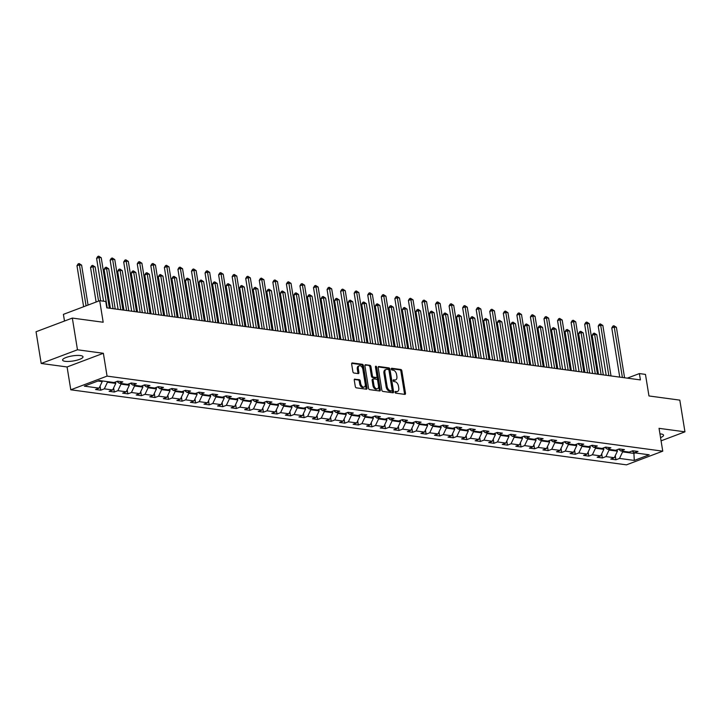 <?xml version="1.0" encoding="UTF-8"?>
<svg xmlns="http://www.w3.org/2000/svg" width="721" height="721" viewBox="0 0 721 721"><rect width="100%" height="100%" fill="white"/><g stroke="black" fill="none" stroke-linecap="round" stroke-linejoin="round"><path stroke-width="1.08" d="M395.036 392.215A0.91 0.559 69.3 0 0 395.775 393.17L404.841 394.387A1.298 0.802 69.3 0 0 405.094 394.36A1.298 0.802 69.3 0 0 405.49 393.26L401.858 370.855A1.298 0.802 69.3 0 0 400.804 369.494L391.746 368.269A0.91 0.559 69.3 0 0 392.026 370.008L393.197 370.17A4.164 2.551 69.3 0 1 396.577 374.523L396.874 376.389A4.164 2.551 69.3 0 1 395.613 379.922A4.164 2.551 69.3 0 1 394.793 380.003L393.621 379.85A0.91 0.559 69.3 0 0 393.9 381.589L395.072 381.742A4.164 2.551 69.3 0 1 398.452 386.095L398.749 387.97A4.164 2.551 69.3 0 1 397.487 391.494A4.164 2.551 69.3 0 1 396.667 391.584L395.496 391.422A0.91 0.559 69.3 0 0 395.036 392.215M65.151 361.32A10.346 2.569 170.8 0 0 76.615 360.275A10.346 2.569 170.8 0 0 83.005 356.787A10.346 2.569 170.8 0 0 80.446 355.561A10.346 2.569 170.8 0 0 68.982 356.607A10.346 2.569 170.8 0 0 62.583 360.094A10.346 2.569 170.8 0 0 65.151 361.32M660.553 437.602A10.346 2.569 170.8 0 0 663.554 435.196A10.346 2.569 170.8 0 0 660.986 433.97A10.346 2.569 170.8 0 0 659.949 433.871M354.921 379.066A1.298 0.802 69.3 0 0 354.66 379.093A1.298 0.802 69.3 0 0 354.272 380.192L355.291 386.483A1.298 0.802 69.3 0 0 356.345 387.844L366.412 389.196A1.298 0.802 69.3 0 0 366.665 389.169A1.298 0.802 69.3 0 0 367.061 388.069L363.429 365.664A1.298 0.802 69.3 0 0 362.375 364.303L352.308 362.942A1.298 0.802 69.3 0 0 352.055 362.969A1.298 0.802 69.3 0 0 351.659 364.069L352.884 371.666A1.298 0.802 69.3 0 0 353.948 373.027L358.256 373.604A1.298 0.802 69.3 0 0 358.508 373.577A1.298 0.802 69.3 0 0 358.905 372.478L358.292 368.71A3.479 2.136 69.3 0 1 359.346 365.763A3.479 2.136 69.3 0 1 362.852 369.332L365.25 384.077A3.479 2.136 69.3 0 1 364.195 387.033A3.479 2.136 69.3 0 1 360.68 383.464L360.284 381.003A1.298 0.802 69.3 0 0 359.229 379.643L354.453 379.237M661.076 440.837L684.95 431.834L679.813 400.128L648.963 395.955L645.466 374.397L639.383 373.577L640.41 379.913L106.798 307.84L105.78 301.504L99.687 300.684L63.412 314.356L64.493 321.034M77.471 349.784L41.187 363.465L67.08 366.962L103.364 353.281L77.471 349.784L72.334 318.078L103.184 322.242L99.687 300.684M103.364 353.281L107.059 376.11L662.752 451.166L626.468 464.847L70.784 389.791L107.059 376.11M684.95 431.834L659.048 428.337L662.752 451.166M381.815 390.061A1.298 0.802 69.3 0 0 382.869 391.422L392.936 392.783A1.298 0.802 69.3 0 0 393.197 392.756A1.298 0.802 69.3 0 0 393.594 391.656L389.962 369.242A1.298 0.802 69.3 0 0 388.907 367.881L378.84 366.529A1.298 0.802 69.3 0 0 378.579 366.547A1.298 0.802 69.3 0 0 378.192 367.656L381.815 390.061M379.67 390.989L369.612 389.628A1.298 0.802 69.3 0 1 368.557 388.268L364.925 365.862A1.298 0.802 69.3 0 1 365.322 364.763A1.298 0.802 69.3 0 1 365.574 364.736L369.882 365.313A1.298 0.802 69.3 0 1 370.936 366.674L372.406 375.767A1.298 0.802 69.3 0 0 373.469 377.119L376.326 377.507A1.298 0.802 69.3 0 0 376.578 377.48A1.298 0.802 69.3 0 0 376.975 376.38L375.443 366.917A0.91 0.559 69.3 0 1 376.632 367.079L380.327 389.863A1.298 0.802 69.3 0 1 379.931 390.962A1.298 0.802 69.3 0 1 379.67 390.989M41.187 363.465L36.05 331.75L72.334 318.078M100.751 390.196L104.329 388.844L112.665 389.971L109.087 391.323L114.306 392.026L117.884 390.674L126.229 391.8L122.651 393.152L127.86 393.855L131.438 392.503L139.784 393.639L136.206 394.982L141.424 395.685L145.002 394.342L153.339 395.469L149.761 396.811L154.979 397.523L158.557 396.171L166.902 397.298L163.325 398.65L168.534 399.353L172.112 398.001L180.457 399.128L176.879 400.479L182.089 401.182L185.676 399.831L194.012 400.957L190.434 402.309L195.652 403.012L199.23 401.66L207.576 402.787L203.989 404.139L209.207 404.841L212.785 403.499L221.131 404.625L217.553 405.968L222.762 406.68L226.349 405.328L234.685 406.455L231.108 407.807L236.326 408.51L239.904 407.158L248.249 408.284L244.662 409.636L249.881 410.339L253.459 408.987L261.804 410.114L258.226 411.466L263.435 412.169L267.013 410.817L275.359 411.943L271.781 413.295L276.999 413.998L280.577 412.655L288.914 413.782L285.336 415.125L290.554 415.828L294.132 414.485L302.478 415.611L298.9 416.954L304.109 417.666L307.687 416.314L316.032 417.441L312.454 418.793L317.673 419.496L321.251 418.144L329.587 419.271L326.009 420.622L331.227 421.325L334.805 419.973L343.151 421.1L339.573 422.452L344.782 423.155L348.36 421.803L356.706 422.93L353.128 424.281L358.337 424.984L361.924 423.642L370.261 424.768L366.683 426.111L371.901 426.823L375.479 425.471L383.824 426.598L380.237 427.95L385.456 428.653L389.034 427.301L397.379 428.427L393.801 429.779L399.01 430.482L402.588 429.13L410.934 430.257L407.356 431.609L412.574 432.312L416.152 430.96L424.498 432.086L420.911 433.438L426.129 434.141L429.707 432.798L438.053 433.925L434.475 435.268L439.684 435.971L443.262 434.628L451.607 435.754L448.029 437.097L453.248 437.809L456.826 436.457L465.162 437.584L461.584 438.936L466.802 439.639L470.38 438.287L478.726 439.413L475.148 440.765L480.357 441.468L483.935 440.116L492.281 441.243L488.703 442.595L493.912 443.298L497.499 441.946L505.836 443.073L502.258 444.424L507.476 445.127L511.054 443.785L519.399 444.911L515.821 446.254L521.031 446.966L524.609 445.614L532.954 446.741L529.376 448.092L534.585 448.795L538.172 447.444L546.509 448.57L542.931 449.922L548.149 450.625L551.727 449.273L560.073 450.4L556.486 451.752L561.704 452.455L565.282 451.103L573.628 452.229L570.05 453.581L575.259 454.284L578.837 452.941L587.182 454.068L583.604 455.411L588.823 456.114L592.401 454.771L600.737 455.897L597.159 457.249L602.377 457.952L605.955 456.6L614.301 457.727L610.723 459.079L615.932 459.782L619.51 458.43L634.291 460.431L649.188 454.807L634.417 452.815L637.995 451.463L632.786 450.76L629.208 452.103L620.862 450.976L624.44 449.634L619.222 448.922L615.644 450.274L607.307 449.147L610.885 447.795L605.667 447.092L602.089 448.444L593.743 447.317L597.321 445.966L592.112 445.263L588.534 446.614L580.189 445.488L583.767 444.136L578.557 443.433L574.97 444.785L566.634 443.658L570.212 442.306L564.994 441.603L561.416 442.946L553.07 441.82L556.648 440.477L551.439 439.774L547.861 441.117L539.515 439.99L543.093 438.647L537.884 437.935L534.297 439.287L525.96 438.161L529.538 436.809L524.32 436.106L520.742 437.458L512.397 436.331L515.984 434.979L510.765 434.276L507.187 435.628L498.842 434.502L502.42 433.15L497.211 432.447L493.633 433.799L485.287 432.672L488.865 431.32L483.647 430.617L480.069 431.96L471.732 430.834L475.31 429.491L470.092 428.779L466.514 430.131L458.168 429.004L461.746 427.652L456.537 426.949L452.959 428.301L444.614 427.174L448.192 425.823L442.973 425.12L439.395 426.471L431.059 425.345L434.637 423.993L429.419 423.29L425.841 424.642L417.495 423.515L421.073 422.164L415.864 421.461L412.286 422.803L403.94 421.677L407.518 420.334L402.309 419.631L398.722 420.974L390.385 419.847L393.963 418.504L388.745 417.792L385.167 419.144L376.822 418.018L380.4 416.666L375.19 415.963L371.612 417.315L363.267 416.188L366.845 414.836L361.636 414.133L358.049 415.485L349.712 414.359L353.29 413.007L348.072 412.304L344.494 413.656L336.148 412.529L339.735 411.177L334.517 410.474L330.939 411.817L322.593 410.691L326.171 409.348L320.962 408.636L317.384 409.988L309.039 408.861L312.617 407.509L307.398 406.806L303.82 408.158L295.484 407.032L299.062 405.68L293.844 404.977L290.266 406.329L281.92 405.202L285.498 403.85L280.289 403.147L276.711 404.499L268.365 403.372L271.943 402.021L266.725 401.318L263.147 402.66L254.81 401.534L258.388 400.191L253.17 399.488L249.592 400.831L241.247 399.704L244.825 398.353L239.615 397.65L236.037 399.001L227.692 397.875L231.27 396.523L226.061 395.82L222.474 397.172L214.137 396.045L217.715 394.693L212.497 393.99L208.919 395.342L200.573 394.216L204.16 392.864L198.942 392.161L195.364 393.513L187.018 392.377L190.596 391.034L185.387 390.331L181.809 391.674L173.464 390.548L177.042 389.205L171.823 388.493L168.245 389.845L159.9 388.718L163.487 387.366L158.269 386.663L154.691 388.015L146.345 386.889L149.923 385.537L144.714 384.834L141.136 386.186L132.79 385.059L136.368 383.707L131.15 383.004L127.572 384.356L119.235 383.23L122.813 381.878L117.595 381.175L114.017 382.518L99.246 380.526L84.339 386.15L99.11 388.141L95.532 389.493L100.751 390.196L100.084 386.086M115.531 381.95L115.775 383.419L107.429 382.292L107.321 381.616M107.429 382.292L104.329 388.844M115.775 383.419L112.665 389.971M119.235 383.23L116.874 381.445M129.086 383.779L129.329 385.248L120.984 384.122L120.876 383.446M120.984 384.122L117.884 390.674M129.329 385.248L126.229 391.8M132.79 385.059L130.438 383.275M142.65 385.609L142.884 387.087L134.539 385.96L134.43 385.275M134.539 385.96L131.438 392.503M142.884 387.087L139.784 393.639M146.345 386.889L143.993 385.104M156.205 387.447L156.439 388.916L148.102 387.79L147.994 387.114M148.102 387.79L145.002 394.342M156.439 388.916L153.339 395.469M159.9 388.718L157.548 386.934M169.759 389.277L170.003 390.746L161.657 389.619L161.549 388.943M161.657 389.619L158.557 396.171M170.003 390.746L166.902 397.298M173.464 390.548L171.111 388.763M183.323 391.106L183.558 392.575L175.212 391.449L175.104 390.773M175.212 391.449L172.112 398.001M183.558 392.575L180.457 399.128M187.018 392.377L184.666 390.602M196.878 392.936L197.112 394.405L188.776 393.278L188.659 392.603M188.776 393.278L185.676 399.831M197.112 394.405L194.012 400.957M200.573 394.216L198.221 392.431M210.433 394.766L210.676 396.235L202.331 395.108L202.222 394.432M202.331 395.108L199.23 401.66M210.676 396.235L207.576 402.787M214.137 396.045L211.785 394.261M223.997 396.604L224.231 398.073L215.885 396.947L215.777 396.262M215.885 396.947L212.785 403.499M224.231 398.073L221.131 404.625M227.692 397.875L225.34 396.09M237.551 398.434L237.786 399.903L229.449 398.776L229.332 398.1M229.449 398.776L226.349 405.328M237.786 399.903L234.685 406.455M241.247 399.704L238.894 397.92M251.106 400.263L251.35 401.732L243.004 400.606L242.896 399.93M243.004 400.606L239.904 407.158M251.35 401.732L248.249 408.284M254.81 401.534L252.449 399.758M264.661 402.093L264.904 403.562L256.559 402.435L256.451 401.759M256.559 402.435L253.459 408.987M264.904 403.562L261.804 410.114M268.365 403.372L266.013 401.588M278.225 403.922L278.459 405.391L270.114 404.265L270.005 403.589M270.114 404.265L267.013 410.817M278.459 405.391L275.359 411.943M281.92 405.202L279.568 403.418M291.78 405.752L292.014 407.23L283.677 406.103L283.569 405.418M283.677 406.103L280.577 412.655M292.014 407.23L288.914 413.782M295.484 407.032L293.123 405.247M305.334 407.59L305.578 409.059L297.232 407.933L297.124 407.257M297.232 407.933L294.132 414.485M305.578 409.059L302.478 415.611M309.039 408.861L306.686 407.077M318.898 409.42L319.133 410.889L310.787 409.762L310.679 409.086M310.787 409.762L307.687 416.314M319.133 410.889L316.032 417.441M322.593 410.691L320.241 408.906M332.453 411.249L332.687 412.718L324.351 411.592L324.243 410.916M324.351 411.592L321.251 418.144M332.687 412.718L329.587 419.271M336.148 412.529L333.796 410.745M346.008 413.079L346.251 414.548L337.906 413.421L337.798 412.745M337.906 413.421L334.805 419.973M346.251 414.548L343.151 421.1M349.712 414.359L347.36 412.574M359.572 414.908L359.806 416.377L351.46 415.251L351.352 414.575M351.46 415.251L348.36 421.803M359.806 416.377L356.706 422.93M363.267 416.188L360.915 414.404M373.127 416.747L373.361 418.216L365.024 417.089L364.907 416.414M365.024 417.089L361.924 423.642M373.361 418.216L370.261 424.768M376.822 418.018L374.469 416.233M386.681 418.577L386.925 420.046L378.579 418.919L378.471 418.243M378.579 418.919L375.479 425.471M386.925 420.046L383.824 426.598M390.385 419.847L388.033 418.063M400.245 420.406L400.479 421.875L392.134 420.749L392.026 420.073M392.134 420.749L389.034 427.301M400.479 421.875L397.379 428.427M403.94 421.677L401.588 419.901M413.8 422.236L414.034 423.705L405.698 422.578L405.581 421.902M405.698 422.578L402.588 429.13M414.034 423.705L410.934 430.257M417.495 423.515L415.143 421.731M427.355 424.065L427.598 425.534L419.252 424.408L419.144 423.732M419.252 424.408L416.152 430.96M427.598 425.534L424.498 432.086M431.059 425.345L428.698 423.56M440.91 425.895L441.153 427.373L432.807 426.246L432.699 425.561M432.807 426.246L429.707 432.798M441.153 427.373L438.053 433.925M444.614 427.174L442.261 425.39M454.473 427.733L454.708 429.202L446.362 428.076L446.254 427.4M446.362 428.076L443.262 434.628M454.708 429.202L451.607 435.754M458.168 429.004L455.816 427.22M468.028 429.563L468.262 431.032L459.926 429.905L459.818 429.229M459.926 429.905L456.826 436.457M468.262 431.032L465.162 437.584M471.732 430.834L469.371 429.058M481.583 431.392L481.826 432.861L473.481 431.735L473.373 431.059M473.481 431.735L470.38 438.287M481.826 432.861L478.726 439.413M485.287 432.672L482.935 430.888M495.147 433.222L495.381 434.691L487.035 433.564L486.927 432.888M487.035 433.564L483.935 440.116M495.381 434.691L492.281 441.243M498.842 434.502L496.49 432.717M508.702 435.051L508.936 436.52L500.599 435.394L500.482 434.718M500.599 435.394L497.499 441.946M508.936 436.52L505.836 443.073M512.397 436.331L510.044 434.547M522.256 436.89L522.5 438.359L514.154 437.232L514.046 436.556M514.154 437.232L511.054 443.785M522.5 438.359L519.399 444.911M525.96 438.161L523.608 436.376M535.82 438.719L536.054 440.189L527.709 439.062L527.601 438.386M527.709 439.062L524.609 445.614M536.054 440.189L532.954 446.741M539.515 439.99L537.163 438.206M549.375 440.549L549.609 442.018L541.273 440.892L541.156 440.216M541.273 440.892L538.172 447.444M549.609 442.018L546.509 448.57M553.07 441.82L550.718 440.044M562.93 442.379L563.173 443.848L554.828 442.721L554.719 442.045M554.828 442.721L551.727 449.273M563.173 443.848L560.073 450.4M566.634 443.658L564.282 441.874M576.485 444.208L576.728 445.677L568.382 444.551L568.274 443.875M568.382 444.551L565.282 451.103M576.728 445.677L573.628 452.229M580.189 445.488L577.836 443.703M590.048 446.038L590.283 447.516L581.937 446.389L581.829 445.704M581.937 446.389L578.837 452.941M590.283 447.516L587.182 454.068M593.743 447.317L591.391 445.533M603.603 447.876L603.847 449.345L595.501 448.219L595.393 447.543M595.501 448.219L592.401 454.771M603.847 449.345L600.737 455.897M607.307 449.147L604.946 447.362M617.158 449.706L617.401 451.175L609.056 450.048L608.948 449.372M609.056 450.048L605.955 456.6M617.401 451.175L614.301 457.727M620.862 450.976L618.51 449.201M633.732 452.292L633.912 453.401L622.611 451.878L622.502 451.202M622.611 451.878L619.51 458.43M635.201 452.914L633.912 453.401L634.291 460.431M634.417 452.815L632.065 451.031M67.08 366.962L70.784 389.791M639.383 373.577L627.279 378.146M97.948 381.012L102.211 381.589L102.103 380.913M102.211 381.589L99.11 388.141M615.265 455.672L615.932 459.782M601.711 453.842L602.377 457.952M588.156 452.013L588.823 456.114M574.601 450.183L575.259 454.284M561.037 448.354L561.704 452.455M547.482 446.515L548.149 450.625M533.928 444.686L534.585 448.795M520.364 442.856L521.031 446.966M506.809 441.027L507.476 445.127M493.254 439.197L493.912 443.298M479.69 437.368L480.357 441.468M466.136 435.529L466.802 439.639M452.581 433.7L453.248 437.809M439.026 431.87L439.684 435.971M425.462 430.04L426.129 434.141M411.907 428.211L412.574 432.312M398.353 426.372L399.01 430.482M384.789 424.543L385.456 428.653M371.234 422.713L371.901 426.823M357.679 420.884L358.337 424.984M344.115 419.054L344.782 423.155M330.56 417.225L331.227 421.325M317.006 415.386L317.673 419.496M303.442 413.557L304.109 417.666M289.887 411.727L290.554 415.828M276.332 409.898L276.999 413.998M262.777 408.068L263.435 412.169M249.214 406.229L249.881 410.339M235.659 404.4L236.326 408.51M222.104 402.57L222.762 406.68M208.54 400.741L209.207 404.841M194.985 398.911L195.652 403.012M181.431 397.082L182.089 401.182M167.867 395.243L168.534 399.353M154.312 393.414L154.979 397.523M140.757 391.584L141.424 395.685M127.193 389.755L127.86 393.855M113.639 387.925L114.306 392.026M395.036 391.863L395.685 391.954A4.164 2.551 69.3 0 0 396.514 391.863L397.487 391.494M395.613 379.922L394.63 380.291A4.164 2.551 69.3 0 1 393.81 380.373L393.152 380.282M404.463 394.342A1.298 0.802 69.3 0 0 404.508 393.63L400.885 371.225A1.298 0.802 69.3 0 0 399.822 369.864L391.278 368.71M392.566 392.729A1.298 0.802 69.3 0 0 392.612 392.026L388.98 369.612A1.298 0.802 69.3 0 0 387.925 368.251L378.237 366.944M391.719 390.917A0.91 0.559 69.3 0 0 392.17 390.124L388.989 370.45A0.91 0.559 69.3 0 0 388.249 369.503L387.015 369.332A4.164 2.551 69.3 0 0 386.186 369.422A4.164 2.551 69.3 0 0 384.933 372.946L387.105 386.393A4.164 2.551 69.3 0 0 390.485 390.746L391.719 390.917L390.737 391.287A0.91 0.559 69.3 0 0 391.07 391.161M386.186 369.422L385.212 369.792A4.164 2.551 69.3 0 0 383.951 373.316L384.933 372.946M390.737 391.287L389.502 391.115A4.164 2.551 69.3 0 1 386.123 386.762L383.951 373.316M364.97 365.15L369.882 365.313M375.812 377.705A1.298 0.802 69.3 0 1 375.596 377.849A1.298 0.802 69.3 0 1 375.344 377.876L372.487 377.498A1.298 0.802 69.3 0 1 371.432 376.137L369.954 367.043A1.298 0.802 69.3 0 0 368.9 365.682M379.3 390.944A1.298 0.802 69.3 0 0 379.345 390.232L375.659 367.449A0.91 0.559 69.3 0 0 375.434 366.89M373.938 385.194A3.479 2.136 69.3 0 0 377.444 388.763A3.479 2.136 69.3 0 0 378.498 385.807L377.66 380.616A1.298 0.802 69.3 0 0 376.605 379.255L373.748 378.867A1.298 0.802 69.3 0 0 373.487 378.895A1.298 0.802 69.3 0 0 373.099 379.994L373.938 385.194L372.955 385.564A3.479 2.136 69.3 0 0 376.47 389.133L377.444 388.763M372.766 379.237A1.298 0.802 69.3 0 0 372.505 379.264A1.298 0.802 69.3 0 0 372.117 380.364L373.099 379.994M372.955 385.564L372.117 380.364M364.195 387.033L363.213 387.402A3.479 2.136 69.3 0 1 359.698 383.833L359.301 381.373A1.298 0.802 69.3 0 0 358.247 380.012L354.317 379.48M359.346 365.763L358.364 366.133A3.479 2.136 69.3 0 0 357.31 369.08L358.292 368.71M357.877 373.559A1.298 0.802 69.3 0 0 357.922 372.847L357.31 369.08M366.034 389.151A1.298 0.802 69.3 0 0 366.079 388.439L362.447 366.034A1.298 0.802 69.3 0 0 361.392 364.673L351.704 363.366M603.297 374.902L596.79 334.715L594.618 334.418L592.166 335.346L598.466 374.253M592.166 335.346L593.284 333.508L594.266 333.138L594.618 334.418L601.125 374.614M594.266 333.138L596.79 334.715M622.403 377.489L614.229 327.028L616.401 327.316L624.575 377.777M619.745 377.128L611.778 327.947L614.229 327.028L613.877 325.739L616.401 327.316M611.778 327.947L612.895 326.108L613.877 325.739M589.742 373.072L583.235 332.886L581.063 332.588L578.612 333.517L584.911 372.424M578.612 333.517L579.729 331.678L580.711 331.309L581.063 332.588L587.57 372.784M580.711 331.309L583.235 332.886M576.187 371.243L569.68 331.047L567.508 330.759L565.057 331.678L571.356 370.585M565.057 331.678L566.174 329.839L567.157 329.47L567.508 330.759L574.015 370.945M567.157 329.47L569.68 331.047M608.848 375.65L600.674 325.198L602.846 325.486L611.02 375.947M606.19 375.29L598.223 326.117L600.674 325.198L600.323 323.909L602.846 325.486M598.223 326.117L599.34 324.279L600.323 323.909M595.285 373.82L587.119 323.359L589.291 323.657L597.457 374.118M592.626 373.46L584.668 324.288L587.119 323.359L586.768 322.08L589.291 323.657M584.668 324.288L585.785 322.449L586.768 322.08M562.632 369.413L556.116 329.218L553.944 328.929L551.493 329.848L557.793 368.755M551.493 329.848L552.61 328.01L553.593 327.64L553.944 328.929L560.451 369.116M553.593 327.64L556.116 329.218M549.069 367.584L542.562 327.388L540.389 327.091L537.938 328.019L544.238 366.926M537.938 328.019L539.056 326.18L540.038 325.811L540.389 327.091L546.897 367.286M540.038 325.811L542.562 327.388M535.514 365.745L529.007 325.559L526.835 325.261L524.383 326.189L530.683 365.096M524.383 326.189L525.501 324.351L526.483 323.981L526.835 325.261L533.342 365.457M526.483 323.981L529.007 325.559M581.73 371.991L573.555 321.53L575.728 321.827L583.902 372.288M579.071 371.63L571.104 322.458L573.555 321.53L573.204 320.25L575.728 321.827M571.104 322.458L572.231 320.62L573.204 320.25M568.175 370.161L560.001 319.7L562.173 319.998L570.347 370.45M565.516 369.801L557.549 320.629L560.001 319.7L559.649 318.421L562.173 319.998M557.549 320.629L558.667 318.79L559.649 318.421M554.611 368.332L546.446 317.871L548.618 318.159L556.792 368.62M551.953 367.971L543.995 318.79L546.446 317.871L546.094 316.582L548.618 318.159M543.995 318.79L545.112 316.952L546.094 316.582M541.056 366.493L532.882 316.041L535.054 316.33L543.228 366.791M538.398 366.142L530.431 316.961L532.882 316.041L532.531 314.753L535.054 316.33M530.431 316.961L531.557 315.122L532.531 314.753M527.502 364.664L519.327 314.203L521.499 314.5L529.674 364.961M524.843 364.303L516.876 315.131L519.327 314.203L518.976 312.923L521.499 314.5M516.876 315.131L517.993 313.293L518.976 312.923M513.947 362.834L505.772 312.373L507.945 312.671L516.119 363.132M511.279 362.474L503.321 313.302L505.772 312.373L505.421 311.093L507.945 312.671M503.321 313.302L504.439 311.463L505.421 311.093M500.383 361.005L492.209 310.544L494.39 310.841L502.555 361.293M497.724 360.644L489.757 311.472L492.209 310.544L491.866 309.264L494.39 310.841M489.757 311.472L490.884 309.633L491.866 309.264M486.828 359.175L478.654 308.714L480.826 309.003L489 359.464M484.17 358.815L476.202 309.633L478.654 308.714L478.302 307.425L480.826 309.003M476.202 309.633L477.32 307.804L478.302 307.425M473.273 357.346L465.099 306.885L467.271 307.173L475.445 357.634M470.615 356.985L462.648 307.804L465.099 306.885L464.748 305.596L467.271 307.173M462.648 307.804L463.765 305.965L464.748 305.596M459.71 355.507L451.544 305.055L453.716 305.344L461.882 355.804M457.051 355.147L449.093 305.974L451.544 305.055L451.193 303.766L453.716 305.344M449.093 305.974L450.21 304.136L451.193 303.766M446.155 353.678L437.98 303.217L440.152 303.514L448.327 353.975M443.496 353.317L435.529 304.145L437.98 303.217L437.629 301.937L440.152 303.514M435.529 304.145L436.647 302.306L437.629 301.937M432.6 351.848L424.426 301.387L426.598 301.684L434.772 352.145M429.941 351.488L421.974 302.315L424.426 301.387L424.074 300.107L426.598 301.684M421.974 302.315L423.092 300.477L424.074 300.107M419.036 350.018L410.871 299.557L413.043 299.855L421.208 350.307M416.377 349.658L408.419 300.486L410.871 299.557L410.519 298.278L413.043 299.855M408.419 300.486L409.537 298.647L410.519 298.278M405.481 348.189L397.307 297.728L399.479 298.016L407.653 348.477M402.823 347.828L394.856 298.647L397.307 297.728L396.956 296.439L399.479 298.016M394.856 298.647L395.982 296.809L396.956 296.439M391.927 346.35L383.752 295.898L385.924 296.187L394.099 346.648M389.268 345.999L381.301 296.818L383.752 295.898L383.401 294.61L385.924 296.187M381.301 296.818L382.418 294.979L383.401 294.61M378.363 344.521L370.197 294.06L372.369 294.357L380.544 344.818M375.704 344.16L367.746 294.988L370.197 294.06L369.846 292.78L372.369 294.357M367.746 294.988L368.864 293.15L369.846 292.78M364.808 342.691L356.634 292.23L358.806 292.528L366.98 342.989M362.149 342.331L354.182 293.159L356.634 292.23L356.282 290.951L358.806 292.528M354.182 293.159L355.309 291.32L356.282 290.951M351.253 340.862L343.079 290.401L345.251 290.698L353.425 341.15M348.594 340.501L340.627 291.329L343.079 290.401L342.727 289.121L345.251 290.698M340.627 291.329L341.745 289.491L342.727 289.121M337.698 339.032L329.524 288.571L331.696 288.86L339.87 339.321M335.04 338.672L327.073 289.491L329.524 288.571L329.173 287.282L331.696 288.86M327.073 289.491L328.19 287.652L329.173 287.282M521.959 363.916L515.443 323.729L513.271 323.432L510.819 324.36L517.128 363.267M510.819 324.36L511.946 322.521L512.919 322.152L513.271 323.432L519.787 363.627M512.919 322.152L515.443 323.729M508.395 362.086L501.888 321.89L499.716 321.602L497.265 322.521L503.564 361.437M497.265 322.521L498.382 320.692L499.365 320.313L499.716 321.602L506.223 361.789M499.365 320.313L501.888 321.89M494.84 360.257L488.333 320.061L486.161 319.773L483.71 320.692L490.01 359.599M483.71 320.692L484.827 318.853L485.81 318.484L486.161 319.773L492.668 359.959M485.81 318.484L488.333 320.061M481.286 358.427L474.769 318.231L472.597 317.943L470.146 318.862L476.455 357.769M470.146 318.862L471.273 317.024L472.246 316.654L472.597 317.943L479.114 358.13M472.246 316.654L474.769 318.231M467.722 356.589L461.215 316.402L459.043 316.104L456.591 317.033L462.891 355.94M456.591 317.033L457.709 315.194L458.691 314.825L459.043 316.104L465.55 356.3M458.691 314.825L461.215 316.402M454.167 354.759L447.66 314.572L445.488 314.275L443.036 315.203L449.336 354.11M443.036 315.203L444.154 313.365L445.136 312.995L445.488 314.275L451.995 354.471M445.136 312.995L447.66 314.572M440.612 352.93L434.105 312.743L431.924 312.445L429.473 313.374L435.781 352.281M429.473 313.374L430.599 311.535L431.582 311.166L431.924 312.445L438.44 352.632M431.582 311.166L434.105 312.743M427.057 351.1L420.541 310.904L418.369 310.616L415.918 311.535L422.218 350.442M415.918 311.535L417.035 309.697L418.018 309.327L418.369 310.616L424.876 350.803M418.018 309.327L420.541 310.904M413.493 349.27L406.986 309.075L404.814 308.786L402.363 309.706L408.663 348.613M402.363 309.706L403.481 307.867L404.463 307.497L404.814 308.786L411.321 348.973M404.463 307.497L406.986 309.075M399.939 347.441L393.432 307.245L391.26 306.948L388.808 307.876L395.108 346.783M388.808 307.876L389.926 306.037L390.908 305.668L391.26 306.948L397.767 347.143M390.908 305.668L393.432 307.245M386.384 345.602L379.868 305.416L377.696 305.118L375.244 306.046L381.544 344.953M375.244 306.046L376.371 304.208L377.344 303.838L377.696 305.118L384.212 345.314M377.344 303.838L379.868 305.416M372.82 343.773L366.313 303.586L364.141 303.289L361.69 304.217L367.989 343.124M361.69 304.217L362.807 302.378L363.79 302.009L364.141 303.289L370.648 343.484M363.79 302.009L366.313 303.586M359.265 341.943L352.758 301.748L350.586 301.459L348.135 302.378L354.435 341.294M348.135 302.378L349.252 300.549L350.235 300.17L350.586 301.459L357.093 341.646M350.235 300.17L352.758 301.748M345.71 340.114L339.194 299.918L337.022 299.63L334.571 300.549L340.88 339.456M334.571 300.549L335.698 298.71L336.671 298.341L337.022 299.63L343.538 339.816M336.671 298.341L339.194 299.918M332.147 338.284L325.64 298.088L323.468 297.8L321.016 298.719L327.316 337.626M321.016 298.719L322.134 296.881L323.116 296.511L323.468 297.8L329.975 337.987M323.116 296.511L325.64 298.088M318.592 336.446L312.085 296.259L309.913 295.961L307.461 296.89L313.761 335.797M307.461 296.89L308.579 295.051L309.561 294.682L309.913 295.961L316.42 336.157M309.561 294.682L312.085 296.259M305.037 334.616L298.521 294.429L296.349 294.132L293.898 295.06L300.206 333.967M293.898 295.06L295.024 293.222L295.998 292.852L296.349 294.132L302.865 334.328M295.998 292.852L298.521 294.429M291.473 332.787L284.966 292.6L282.794 292.302L280.343 293.231L286.643 332.138M280.343 293.231L281.46 291.392L282.443 291.023L282.794 292.302L289.301 332.489M282.443 291.023L284.966 292.6M277.918 330.957L271.411 290.761L269.239 290.473L266.788 291.392L273.088 330.299M266.788 291.392L267.906 289.554L268.888 289.184L269.239 290.473L275.746 330.66M268.888 289.184L271.411 290.761M264.364 329.127L257.857 288.932L255.676 288.643L253.224 289.563L259.533 328.47M253.224 289.563L254.351 287.724L255.333 287.355L255.676 288.643L262.192 328.83M255.333 287.355L257.857 288.932M324.135 337.194L315.96 286.742L318.141 287.03L326.307 337.491M321.476 336.842L313.509 287.661L315.96 286.742L315.618 285.453L318.141 287.03M313.509 287.661L314.635 285.822L315.618 285.453M310.58 335.364L302.405 284.912L304.577 285.201L312.752 335.662M307.921 335.004L299.954 285.831L302.405 284.912L302.054 283.623L304.577 285.201M299.954 285.831L301.072 283.993L302.054 283.623M297.025 333.535L288.851 283.074L291.023 283.371L299.197 333.832M294.366 333.174L286.399 284.002L288.851 283.074L288.499 281.794L291.023 283.371M286.399 284.002L287.517 282.163L288.499 281.794M283.461 331.705L275.296 281.244L277.468 281.541L285.633 332.002M280.802 331.345L272.844 282.172L275.296 281.244L274.944 279.964L277.468 281.541M272.844 282.172L273.962 280.334L274.944 279.964M250.809 327.289L244.293 287.102L242.121 286.805L239.669 287.733L245.969 326.64M239.669 287.733L240.787 285.895L241.769 285.525L242.121 286.805L248.628 327.001M241.769 285.525L244.293 287.102M237.245 325.459L230.738 285.273L228.566 284.975L226.115 285.904L232.414 324.81M226.115 285.904L227.232 284.065L228.215 283.695L228.566 284.975L235.073 325.171M228.215 283.695L230.738 285.273M223.69 323.63L217.183 283.443L215.011 283.146L212.56 284.074L218.86 322.981M212.56 284.074L213.677 282.235L214.66 281.866L215.011 283.146L221.518 323.341M214.66 281.866L217.183 283.443M210.135 321.8L203.619 281.605L201.447 281.316L198.996 282.235L205.296 321.151M198.996 282.235L200.123 280.397L201.096 280.027L201.447 281.316L207.963 321.503M201.096 280.027L203.619 281.605M196.572 319.971L190.065 279.775L187.893 279.487L185.441 280.406L191.741 319.313M185.441 280.406L186.559 278.567L187.541 278.198L187.893 279.487L194.4 319.673M187.541 278.198L190.065 279.775M183.017 318.141L176.51 277.945L174.338 277.657L171.886 278.576L178.186 317.483M171.886 278.576L173.004 276.738L173.986 276.368L174.338 277.657L180.845 317.844M173.986 276.368L176.51 277.945M169.462 316.303L162.946 276.116L160.774 275.819L158.323 276.747L164.631 315.654M158.323 276.747L159.449 274.908L160.422 274.539L160.774 275.819L167.29 316.014M160.422 274.539L162.946 276.116M155.898 314.473L149.391 274.286L147.219 273.989L144.768 274.917L151.068 313.824M144.768 274.917L145.885 273.079L146.868 272.709L147.219 273.989L153.726 314.185M146.868 272.709L149.391 274.286M269.906 329.876L261.732 279.415L263.904 279.712L272.078 330.164M267.248 329.515L259.281 280.343L261.732 279.415L261.381 278.135L263.904 279.712M259.281 280.343L260.407 278.504L261.381 278.135M256.352 328.046L248.177 277.585L250.349 277.873L258.524 328.334M253.693 327.685L245.726 278.504L248.177 277.585L247.826 276.296L250.349 277.873M245.726 278.504L246.843 276.666L247.826 276.296M242.788 326.207L234.622 275.755L236.794 276.044L244.969 326.505M240.129 325.856L232.171 276.675L234.622 275.755L234.271 274.467L236.794 276.044M232.171 276.675L233.289 274.836L234.271 274.467M229.233 324.378L221.059 273.917L223.231 274.214L231.405 324.675M226.574 324.017L218.607 274.845L221.059 273.917L220.707 272.637L223.231 274.214M218.607 274.845L219.734 273.007L220.707 272.637M215.678 322.548L207.504 272.087L209.676 272.385L217.85 322.846M213.019 322.188L205.052 273.016L207.504 272.087L207.152 270.808L209.676 272.385M205.052 273.016L206.17 271.177L207.152 270.808M202.123 320.719L193.949 270.258L196.121 270.555L204.295 321.007M199.456 320.358L191.498 271.186L193.949 270.258L193.598 268.978L196.121 270.555M191.498 271.186L192.615 269.348L193.598 268.978M188.56 318.889L180.385 268.428L182.557 268.717L190.732 319.178M185.901 318.529L177.934 269.348L180.385 268.428L180.034 267.14L182.557 268.717M177.934 269.348L179.06 267.509L180.034 267.14M175.005 317.051L166.83 266.599L169.002 266.887L177.177 317.348M172.346 316.699L164.379 267.518L166.83 266.599L166.479 265.31L169.002 266.887M164.379 267.518L165.497 265.679L166.479 265.31M142.343 312.644L135.836 272.457L133.664 272.159L131.213 273.088L137.513 311.995M131.213 273.088L132.331 271.249L133.313 270.88L133.664 272.159L140.171 312.346M133.313 270.88L135.836 272.457M161.45 315.221L153.276 264.76L155.448 265.058L163.622 315.519M158.791 314.861L150.824 265.689L153.276 264.76L152.924 263.48L155.448 265.058M150.824 265.689L151.942 263.85L152.924 263.48M128.789 310.814L122.273 270.618L120.101 270.33L117.649 271.249L123.958 310.156M117.649 271.249L118.776 269.411L119.758 269.041L120.101 270.33L126.617 310.517M119.758 269.041L122.273 270.618M147.886 313.392L139.712 262.931L141.893 263.228L150.058 313.689M145.227 313.031L137.26 263.859L139.712 262.931L139.369 261.651L141.893 263.228M137.26 263.859L138.387 262.02L139.369 261.651M115.225 308.985L108.718 268.789L106.546 268.5L104.094 269.42L110.394 308.327M104.094 269.42L105.212 267.581L106.194 267.212L106.546 268.5L113.053 308.687M106.194 267.212L108.718 268.789M134.331 311.562L126.157 261.101L128.329 261.399L136.503 311.851M131.673 311.202L123.706 262.029L126.157 261.101L125.805 259.821L128.329 261.399M123.706 262.029L124.823 260.191L125.805 259.821M100.643 300.81L95.163 266.959L92.991 266.662L90.54 267.59L96.118 302.027M90.54 267.59L91.657 265.752L92.639 265.382L92.991 266.662L98.57 301.108M92.639 265.382L95.163 266.959M120.777 309.733L112.602 259.272L114.774 259.569L122.949 310.021M118.118 309.372L110.151 260.2L112.602 259.272L112.251 257.992L114.774 259.569M110.151 260.2L111.268 258.361L112.251 257.992M88.07 305.064L81.608 265.13L79.436 264.832L76.976 265.761L83.618 306.74M76.976 265.761L78.102 263.922L79.085 263.553L79.436 264.832L86.069 305.812M79.085 263.553L81.608 265.13M107.213 307.903L99.047 257.442L101.219 257.73L109.385 308.191M103.527 301.198L96.596 258.361L99.047 257.442L98.696 256.153L101.219 257.73M96.596 258.361L97.714 256.523L98.696 256.153M395.685 391.954L396.667 391.584M393.81 380.373L394.793 380.003M399.822 369.864L400.804 369.494M400.885 371.225L401.858 370.855M404.508 393.63L405.49 393.26M378.372 366.701L378.84 366.529M387.925 368.251L388.907 367.881M388.98 369.612L389.962 369.242M392.612 392.026L393.594 391.656M386.123 386.762L387.105 386.393M389.502 391.115L390.485 390.746M365.105 364.907L365.574 364.736M369.954 367.043L370.936 366.674M371.432 376.137L372.406 375.767M372.487 377.498L373.469 377.119M375.344 377.876L376.326 377.507M375.659 367.449L376.632 367.079M379.345 390.232L380.327 389.863M358.247 380.012L359.229 379.643M359.301 381.373L360.284 381.003M359.698 383.833L360.68 383.464M357.922 372.847L358.905 372.478M351.839 363.123L352.308 362.942M361.392 364.673L362.375 364.303M362.447 366.034L363.429 365.664M366.079 388.439L367.061 388.069M390.917 391.269L391.9 390.89M375.596 377.849L376.578 377.48M372.505 379.264L373.487 378.895"/></g></svg>
